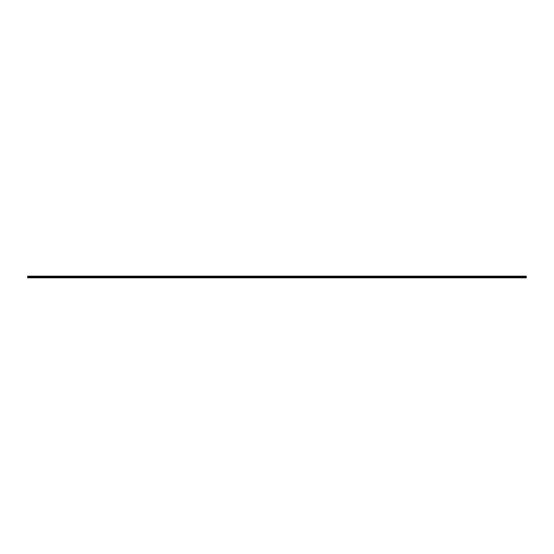 <?xml version="1.0" encoding="UTF-8"?>
<svg xmlns="http://www.w3.org/2000/svg" width="554" height="554" viewBox="0 0 554 554"><rect width="100%" height="100%" fill="white"/><g stroke="black" fill="none" stroke-linecap="round" stroke-linejoin="round"><path stroke-width="0.83" d="M27.7 276.792L526.3 276.792L526.3 276.169L27.7 276.169L27.7 277.831L526.3 277.831L27.7 277.665M526.3 276.792L526.3 277.208L27.7 277.208M526.3 277.208L526.3 277.665M526.3 276.335L27.7 276.335M526.3 276.723L27.7 276.723M526.3 276.903L27.7 276.903M526.3 277.097L27.7 277.097M526.3 277.277L27.7 277.277"/></g></svg>
